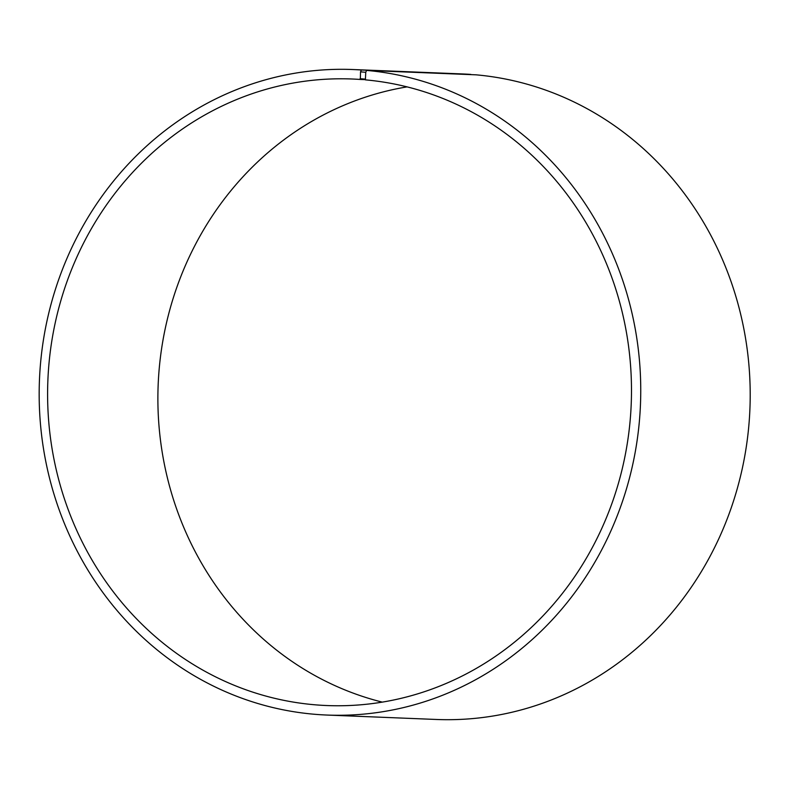 <?xml version="1.0" encoding="UTF-8"?>
<svg xmlns="http://www.w3.org/2000/svg" width="789" height="789" viewBox="0 0 789 789"><rect width="100%" height="100%" fill="white"/><g stroke="black" fill="none" stroke-linecap="round" stroke-linejoin="round"><path stroke-width="1.18" d="M366.599 70.408A323.026 300.757 92.3 0 1 640.096 411.74A323.026 300.757 92.3 0 1 326.942 715.051L436.396 719.469A323.026 300.757 92.3 0 0 749.55 416.148A323.026 300.757 92.3 0 0 476.053 74.827L366.599 70.408L365.751 72.282L365.396 79.867A313.519 291.91 92.3 0 1 630.855 411.148A313.519 291.91 92.3 0 1 326.902 705.544A313.519 291.91 92.3 0 1 47.873 380.505A313.519 291.91 92.3 0 1 352.18 79.008A313.519 291.91 92.3 0 1 360.317 79.462L365.346 79.659M382.28 702.121A313.519 291.91 92.3 0 1 158.155 384.953A313.519 291.91 92.3 0 1 407.094 86.879M326.942 715.051A323.026 300.757 92.3 0 1 39.45 380.17A323.026 300.757 92.3 0 1 352.979 69.531L462.433 73.949A323.026 300.757 92.3 0 1 470.816 74.413L361.362 69.994L360.543 71.858L360.317 79.462M352.979 69.531A323.026 300.757 92.3 0 1 361.362 69.994M365.751 72.282L360.543 71.858M365.189 79.097L360.09 78.693"/></g></svg>
